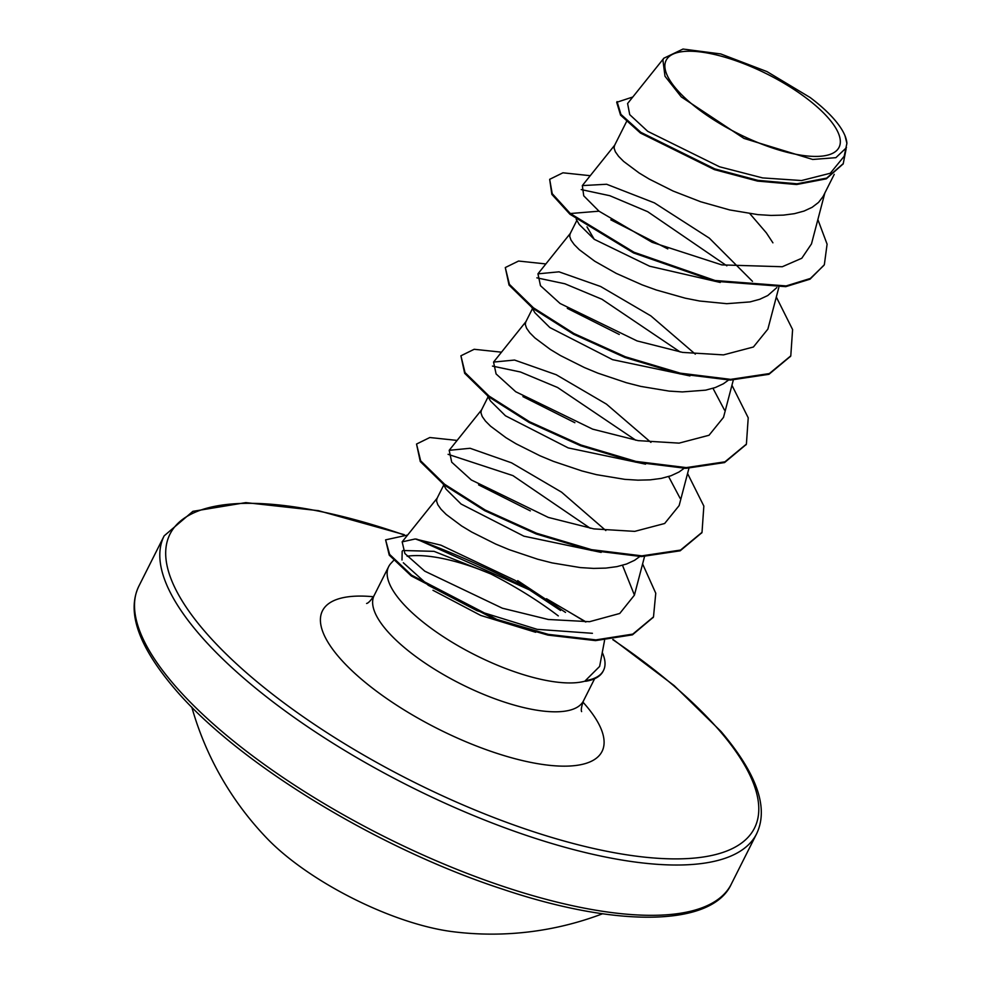 <?xml version="1.0" encoding="UTF-8"?>
<svg xmlns="http://www.w3.org/2000/svg" width="981" height="981" viewBox="0 0 981 981"><rect width="100%" height="100%" fill="white"/><g stroke="black" fill="none" stroke-linecap="round" stroke-linejoin="round"><path stroke-width="1.47" d="M191.81 707.154A311.676 311.676 0 0 0 267.102 838.485A144.415 49.418 26.7 0 0 452.253 931.619A311.676 311.676 0 0 0 602.592 913.752M676.498 89.185A96.788 33.121 -153.3 0 1 708.932 53.305A96.788 33.121 -153.3 0 1 828.7 118.468A96.788 33.121 -153.3 0 1 796.253 154.348A96.788 33.121 -153.3 0 1 676.498 89.185M393.626 560.445L390.929 563.364A117.18 40.098 26.7 0 0 388.672 566.613A117.18 40.098 26.7 0 0 401.217 601.537A117.18 40.098 26.7 0 0 493.664 663.634A117.18 40.098 26.7 0 0 585.804 680.924L585.62 681.292A115.942 39.669 26.7 0 0 603.143 671.151L603.511 670.415A115.942 39.669 26.7 0 0 602.273 652.488M585.804 680.924L585.35 680.655A115.942 39.669 26.7 0 0 603.511 670.415M560.556 610.489L514.951 580.286L440.923 545.178L415.171 538.974L402.161 541.868L404.895 553.542L424.761 571.163L502.358 608.208L548.281 619.477L589.544 621.696L619.747 613.468L634.4 595.173L644.529 556.583M535.675 632.279L480.715 615.43L432.964 590.292M585.35 680.655L599.636 666.418L604.566 640.36M558.312 615.909C538.177 600.63 515.663 586.638 490.77 573.922A117.18 40.098 26.7 0 0 407.127 556.239M601.169 552.401L523.879 536.166L461.082 504.026L446.134 489.225L443.204 484.197M478.569 484.859L530.329 510.88M639.747 556.558L634.621 560.274L626.54 564.026L616.89 566.638L605.841 568.097L593.603 568.404L580.409 567.594L552.131 562.91L537.6 559.195L509.078 549.63L495.65 544.038L471.689 532.033L461.597 525.951L446.147 514.412L441.058 509.286L437.845 504.774L436.545 501.033L436.95 498.544L443.719 485.092M834.242 174.336L823.071 196.519L818.522 202.429L812.145 207.298L804.064 211.062L794.414 213.674L783.365 215.121L771.127 215.428L757.933 214.631L729.656 209.934L700.679 201.755L673.174 191.074L649.214 179.069L639.122 172.975L623.671 161.448L618.582 156.322L615.369 151.81L614.069 148.057L614.474 145.58L626.503 121.669M749.864 213.662L766.369 232.889L772.918 242.834M720.25 282.454L649.643 266.219L594.228 239.303L579.268 224.502L576.166 219.168M610.783 219.818L667.791 248.904M776.854 287.568L767.767 295.539L759.686 299.303L750.024 301.915L726.749 303.681L699.637 301.02L685.278 298.187L656.301 289.996L642.224 284.895L616.252 273.392L594.744 261.216L579.293 249.689L574.204 244.563L570.991 240.051L569.691 236.298L570.096 233.821L576.865 220.357M689.937 375.919L612.573 359.659L549.838 327.544L534.89 312.743L531.96 307.703M567.3 308.365L619.256 334.46M728.515 380.076L723.389 383.779L715.296 387.544L705.646 390.156L682.359 391.922L669.165 391.112L640.9 386.428L626.356 382.713L597.846 373.136L584.406 367.556L560.445 355.551L550.366 349.469L534.915 337.93L529.814 332.804L526.601 328.292L525.313 324.539L525.718 322.062L532.487 308.61M645.547 464.16L568.22 447.912L505.46 415.785L490.512 400.984L487.582 395.956M522.922 396.618L574.866 422.701M684.137 468.317L678.999 472.02L670.918 475.785L661.268 478.397L650.219 479.856L637.981 480.163L624.787 479.353L596.509 474.669L581.978 470.954L553.468 461.377L540.028 455.797L516.067 443.792L505.988 437.71L490.537 426.171L485.436 421.045L482.223 416.533L480.935 412.78L481.34 410.303L488.109 396.851M663.634 58.504L627.595 103.508L629.728 114.654L647.73 131.344L719.563 166.795L762.58 177.904L801.538 180.541L830.282 173.257L844.2 156.237L846.897 143.336L845.021 135.795A104.084 35.623 -153.3 0 1 846.897 143.336M845.021 135.795A104.084 35.623 -153.3 0 0 810.134 97.511L766.946 71.576L720.753 53.943L683.009 49.05L663.647 58.308L662.923 60.135L664.995 76.248L681.28 96.898L743.954 138.407L812.697 159.462L835.873 157.671L846.468 147.665M662.923 60.135L663.647 58.32M824.003 265.262L810.392 278.445L786.149 285.925L715.039 280.492L633.947 252.227L570.329 213.527L569.961 214.263L633.579 252.963L714.671 281.228L785.781 286.66L810.024 279.18L824.187 264.895M632.794 97.009L616.693 102.306L620.556 115.12L640.483 133.073L714.426 169.627L757.528 181.093L796.597 184.526L826.309 178.836L843.071 163.974M824.371 264.527L827.093 244.183L817.872 219.572M617.061 101.57L620.924 114.385L640.851 132.337L714.793 168.891L757.896 180.357L796.964 183.79L826.676 178.101L843.255 163.606L846.088 149.112M590.255 175.697L562.935 172.803L549.667 179.327L552.217 193.649L570.329 213.527L599.011 211.185L652.095 242.319L721.808 264.895L782.298 266.734L801.784 258.261L811.483 243.901L824.825 193.073M605.829 530.549L561.573 492.168L511.53 462.824L470.107 448.28L449.188 450.328L451.714 462.174L471.334 479.979L548.318 517.416L593.873 528.894L634.732 531.371L664.652 523.498L679.134 505.595L688.92 468.342M650.93 442.394L606.43 404.111L556.227 374.73L514.559 360.052L493.566 362.075L496.092 373.933L515.736 391.75L592.683 429.163L638.177 440.641L679.085 443.13L709.03 435.257L723.512 417.354L733.298 380.088M695.321 354.153L650.857 315.894L600.617 286.489L558.974 271.823L537.956 273.846L540.47 285.692L560.077 303.485L637.074 340.922L682.629 352.412L723.488 354.889L753.408 347.004L767.878 329.101L778.84 287.421M752.488 281.363L709.337 238.15L654.425 202.883L606.626 184.256L582.322 185.593L583.744 195.832L599.011 211.185M402.002 560.016L402.173 551.175M402.884 550.513L434.043 551.347L490.77 573.922M581.243 189.591L609.814 195.709L647.681 211.688L726.847 265.826M536.865 277.844L564.86 283.767L601.954 299.254L680.164 351.983M712.991 388.317L724.481 410.058M492.474 366.085L520.482 372.007L557.576 387.495L635.786 440.236M668.613 476.558L680.103 498.299M448.096 454.326L512.928 475.613L590.219 528.256M622.506 565.314L634.425 595.099M592.414 633.309L537.159 629.336L477.048 610.685L428.28 585.277L403.314 562.763M569.961 214.263L551.849 194.385L549.667 179.327M790.6 356.238L768.945 374.313L730.293 380.101L679.894 373.896L625.007 357.501L573.578 334.251L533.002 308.512L509.041 285.066L505.289 267.555L518.557 261.044L545.877 263.938M746.21 444.479L724.567 462.566L685.903 468.342L635.504 462.137L580.617 445.742L529.188 422.492L488.624 396.753L464.663 373.307L460.911 355.796L474.179 349.285L501.487 352.179M701.832 532.72L680.176 550.807L641.513 556.583L591.114 550.378L536.239 533.983L484.81 510.733L444.234 484.994L420.285 461.548L416.533 444.05L429.801 437.526L457.109 440.42M653.297 617.257L632.426 634.842L595.541 640.618L547.913 635.099L496.484 620.151L411.272 575.933L389.236 555.136L385.607 539.857L407.618 535.037M594.228 239.303L587.006 226.893M776.314 297.022L792.599 329.567L790.784 355.87L769.325 373.577L730.661 379.365L680.262 373.16L625.375 356.765L573.946 333.515L533.382 307.776L509.409 284.331L505.289 267.555M731.936 385.263L748.221 417.808L746.406 444.111L724.934 461.83L686.271 467.606L635.872 461.401L580.997 445.006L529.556 421.756L488.992 396.017L465.031 372.572L460.911 355.796M687.558 473.504L703.843 506.061L702.016 532.352L680.544 550.071L641.881 555.847L591.482 549.642L536.607 533.247L485.178 509.997L444.601 484.258L420.653 460.812L416.533 444.05M642.604 563.94L655.762 593.235L653.493 616.89L632.794 634.106L595.908 639.882L548.281 634.364L496.852 619.416L411.64 575.197L389.616 554.4L385.607 539.857M517.723 580.654L565.51 612.402M138.861 586.148A331.578 113.465 26.7 0 0 174.36 684.971A331.578 113.465 26.7 0 0 487.471 880.975A331.578 113.465 26.7 0 0 731.299 884.114L756.596 833.813A331.578 113.465 -153.3 0 1 512.769 830.674A331.578 113.465 -153.3 0 1 199.658 634.67A331.578 113.465 -153.3 0 1 164.158 535.847L138.861 586.148C126.524 611.874 138.407 646.001 174.495 688.527C237.059 762.605 377.329 848.369 502.223 889.044C618.864 928.492 712.39 926.162 731.299 884.114M612.745 639.612A327.151 111.957 -153.3 0 1 719.49 730.612A327.151 111.957 -153.3 0 1 609.814 851.876A327.151 111.957 -153.3 0 1 205.004 631.629A327.151 111.957 -153.3 0 1 403.13 534.596M415.503 538.998A327.151 111.957 -153.3 0 1 536.73 593.701M548.968 600.421A327.151 111.957 -153.3 0 1 585.498 621.942M594.621 678.717L583.523 700.777A117.18 40.098 -153.3 0 1 497.355 699.674A117.18 40.098 -153.3 0 1 386.698 630.403A117.18 40.098 -153.3 0 1 374.153 595.479C370.83 600.495 368.316 603.156 366.6 603.462M582.922 702.102A156.482 53.55 -153.3 0 1 585.289 704.787A156.482 53.55 -153.3 0 1 532.83 762.801A156.482 53.55 -153.3 0 1 339.205 657.442A156.482 53.55 -153.3 0 1 373.454 596.755M756.596 833.813C768.932 808.086 757.062 773.96 720.974 731.421L674.143 685.584L613.199 639.551M586 621.917L546.515 598.741M533.995 591.923L416.667 539.109M404.295 534.682L318.396 510.66L245.753 502.615L192.889 511.334L164.158 535.847M583.523 700.777C581.475 706.443 580.838 710.048 581.623 711.605M388.672 566.613L374.153 595.479M842.887 164.342L843.255 163.606M402.161 541.855L437.403 497.858M449.188 450.316L481.781 409.617M493.566 362.075L526.159 321.363M537.944 273.834L570.537 233.122M582.322 185.593L614.928 144.881M790.784 355.87L790.416 356.606M746.406 444.111L746.038 444.847M702.016 532.352L701.648 533.088M653.493 616.89L653.125 617.625"/></g></svg>
